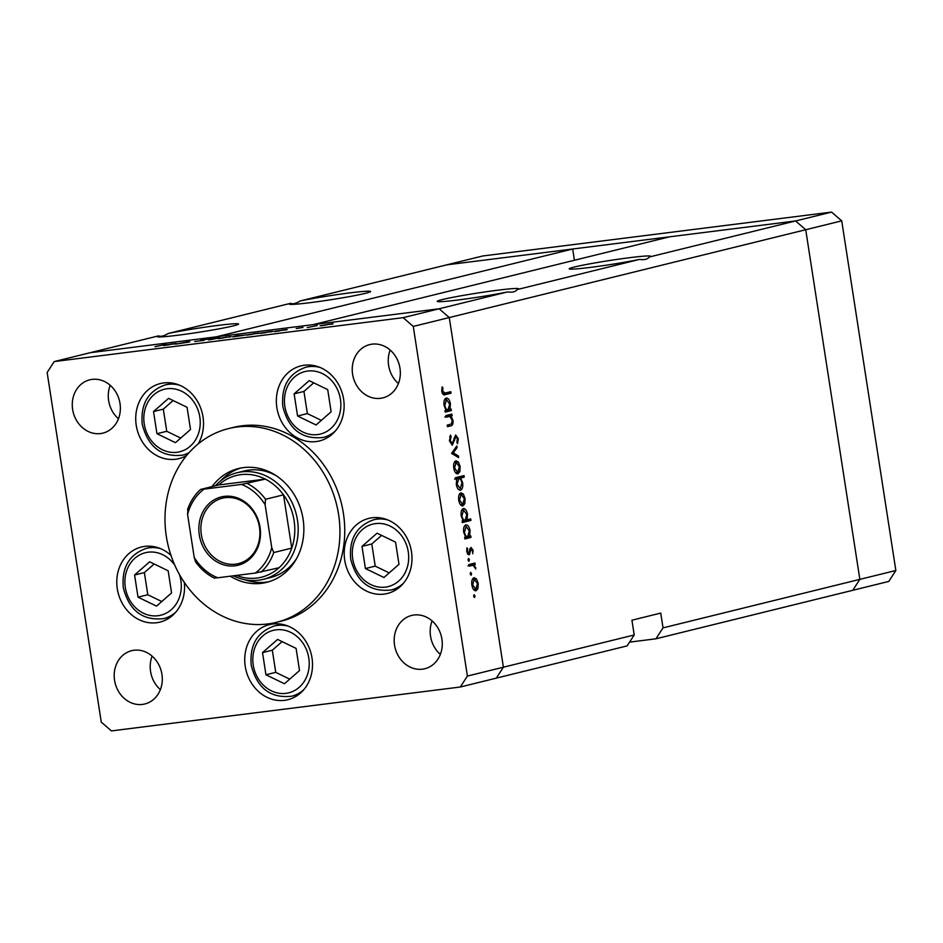 <?xml version="1.0" encoding="UTF-8"?>
<svg xmlns="http://www.w3.org/2000/svg" width="943" height="943" viewBox="0 0 943 943"><rect width="100%" height="100%" fill="white"/><g stroke="black" fill="none" stroke-linecap="round" stroke-linejoin="round"><path stroke-width="1.41" d="M629.582 642.124L655.927 638.8L663.023 627.873L859.851 579.367L852.755 590.306L888.766 581.43L895.85 570.503L841.722 220.851L831.585 212.092L482.698 255.989L446.687 264.865L795.574 220.957L805.723 229.727L859.851 579.367L895.85 570.503M831.585 212.092L795.574 220.957L669.589 236.811L313.147 324.64L439.132 308.785L507.499 291.941C512.414 292.601 515.644 291.811 517.177 289.56L639.519 259.419C644.434 260.079 647.652 259.278 649.197 257.026L795.574 220.957L805.723 229.727L841.722 220.851M158.613 335.849A41.162 2.063 -8.8 0 0 157.233 336.616A41.162 2.063 -8.8 0 0 178.109 335.201A41.162 2.063 -8.8 0 0 238.591 324.027A41.162 2.063 -8.8 0 0 217.715 325.441A41.162 2.063 -8.8 0 0 168.29 333.468L290.633 303.316A41.162 2.063 -8.8 0 0 289.253 304.082A41.162 2.063 -8.8 0 0 310.129 302.668A41.162 2.063 -8.8 0 0 370.611 291.493A41.162 2.063 -8.8 0 0 349.735 292.908A41.162 2.063 -8.8 0 0 300.31 300.935L446.687 264.865L572.672 249.011L216.23 336.84L90.245 352.694L158.613 335.849C160.664 336.875 163.882 336.073 168.29 333.468M290.633 303.316C292.684 304.341 295.902 303.552 300.31 300.935M649.197 257.026A41.162 2.063 -8.8 0 0 650.576 256.26A41.162 2.063 -8.8 0 0 629.7 257.675A41.162 2.063 -8.8 0 0 569.218 268.861A41.162 2.063 -8.8 0 0 590.094 267.435A41.162 2.063 -8.8 0 0 639.519 259.419M517.177 289.56A41.162 2.063 -8.8 0 0 518.567 288.794A41.162 2.063 -8.8 0 0 497.692 290.208A41.162 2.063 -8.8 0 0 437.21 301.383A41.162 2.063 -8.8 0 0 458.086 299.968A41.162 2.063 -8.8 0 0 507.499 291.941M655.927 638.8L852.755 590.306L859.851 579.367L805.723 229.727L449.269 317.555L503.397 667.196L496.313 678.135L627.13 645.896L634.215 634.969L467.398 676.072L413.27 326.431L403.132 317.661L54.234 361.57L47.15 372.497L101.278 722.149L111.415 730.908L460.302 687.011L467.398 676.072M460.302 687.011L496.313 678.135L503.397 667.196L449.269 317.555L439.132 308.785L449.269 317.555L413.27 326.431M572.672 249.011L574.417 260.268M634.215 634.969L631.928 620.199L660.737 613.091L663.023 627.873M215.405 485.786A54.883 47.669 76.2 0 1 236.941 472.773A54.883 47.669 76.2 0 1 297.458 520.1A54.883 47.669 76.2 0 1 263.203 579.356L270.405 577.576A54.883 47.669 -103.8 0 0 296.562 558.598M230.257 576.197A58.631 50.922 -103.8 0 0 266.504 582.397A58.631 50.922 -103.8 0 0 303.08 519.098A58.631 50.922 -103.8 0 0 238.449 468.541A58.631 50.922 -103.8 0 0 212.034 486.612M244.862 579.733A58.631 50.922 -103.8 0 0 268.885 581.737M338.62 514.63A99.793 86.685 -103.8 0 0 228.595 428.582A99.793 86.685 -103.8 0 0 166.322 536.308A99.793 86.685 -103.8 0 0 276.346 622.356A99.793 86.685 -103.8 0 0 338.62 514.63M276.346 622.356L281.144 621.178A99.793 86.685 -103.8 0 0 343.417 513.452A99.793 86.685 -103.8 0 0 233.392 427.391L228.595 428.582M198.124 443.953A38.663 33.594 -103.8 0 0 203.004 416.9A38.663 33.594 -103.8 0 0 160.369 383.553A38.663 33.594 -103.8 0 0 136.24 425.305A38.663 33.594 -103.8 0 0 178.875 458.64A38.663 33.594 -103.8 0 0 186.596 455.528M276.853 407.6A38.663 33.594 -103.8 0 0 319.488 440.947A38.663 33.594 -103.8 0 0 343.617 399.207A38.663 33.594 -103.8 0 0 300.982 365.86A38.663 33.594 -103.8 0 0 276.853 407.6M328.966 436.043A38.663 33.594 -103.8 0 0 329.767 436.173M344.714 560.142A38.663 33.594 -103.8 0 0 387.349 593.489A38.663 33.594 -103.8 0 0 411.478 551.738A38.663 33.594 -103.8 0 0 368.843 518.391A38.663 33.594 -103.8 0 0 344.714 560.142M396.826 588.585A38.663 33.594 -103.8 0 0 397.628 588.703M245.239 666.371A38.663 33.594 -103.8 0 0 287.874 699.718A38.663 33.594 -103.8 0 0 312.003 657.978A38.663 33.594 -103.8 0 0 269.368 624.631A38.663 33.594 -103.8 0 0 245.239 666.371M297.351 694.814A38.663 33.594 -103.8 0 0 298.153 694.944M170.978 555.38A38.663 33.594 -103.8 0 0 141.426 547.011A38.663 33.594 -103.8 0 0 117.297 588.762A38.663 33.594 -103.8 0 0 159.933 622.109A38.663 33.594 -103.8 0 0 184.333 582.432M169.41 617.193A38.663 33.594 -103.8 0 0 170.212 617.323M441.913 639.118A27.441 23.834 76.2 0 1 424.786 668.74A27.441 23.834 76.2 0 1 394.539 645.083A27.441 23.834 76.2 0 1 411.655 615.449A27.441 23.834 76.2 0 1 441.913 639.118M440.357 654.407A27.441 23.834 76.2 0 1 430.538 636.207A27.441 23.834 76.2 0 1 432.094 620.918M120.009 403.498A27.441 23.834 76.2 0 1 102.893 433.12A27.441 23.834 76.2 0 1 72.635 409.462A27.441 23.834 76.2 0 1 89.762 379.829A27.441 23.834 76.2 0 1 120.009 403.498M118.453 418.786A27.441 23.834 76.2 0 1 108.634 400.586A27.441 23.834 76.2 0 1 110.201 385.298M352.599 374.23A27.441 23.834 -103.8 0 0 382.858 397.887A27.441 23.834 -103.8 0 0 399.985 368.265A27.441 23.834 -103.8 0 0 369.727 344.596A27.441 23.834 -103.8 0 0 352.599 374.23M390.166 350.065A27.441 23.834 -103.8 0 0 388.61 365.354A27.441 23.834 -103.8 0 0 398.417 383.553M114.563 680.316A27.441 23.834 -103.8 0 0 144.821 703.973A27.441 23.834 -103.8 0 0 161.937 674.351A27.441 23.834 -103.8 0 0 131.69 650.682A27.441 23.834 -103.8 0 0 114.563 680.316M152.129 656.151A27.441 23.834 -103.8 0 0 150.562 671.44A27.441 23.834 -103.8 0 0 160.381 689.639M446.004 417.171L445.768 415.627L451.909 414.107L452.145 415.651L451.037 415.934L452.994 420.425C453.253 423.949 452.463 425.776 450.613 425.894L447.477 426.672L447.241 425.128L451.497 423.89L452.192 420.342L449.905 416.452L446.004 417.171M449.905 416.452L445.968 416.9M452.192 445.202L449.446 440.805L450.459 435.112L451.119 436.468L450.306 440.593L452.251 443.623L455.669 434.971L458.286 438.743L457.579 443.681L456.848 442.408L457.402 438.778L455.94 436.515L452.31 445.19M451.614 453.406L456.825 445.933L457.084 447.607L453.265 452.888L458.381 455.964L458.64 457.638L451.614 453.406M455.929 460.832L458.381 462.023L460.137 466.573L459.866 471.606L457.956 473.869C455.952 473.987 454.561 472.078 453.783 468.141C453.324 464.109 454.043 461.681 455.929 460.832L456.176 460.797M460.891 492.871L463.343 494.061L465.099 498.611L464.828 503.645L462.907 505.908C460.915 506.026 459.524 504.116 458.746 500.179C458.286 496.159 459.005 493.719 460.891 492.871L461.139 492.835M465.889 524.909C467.893 524.838 469.284 526.783 470.074 530.744L469.614 536.143L470.757 535.872L470.993 537.416L464.852 538.924L464.616 537.38L465.677 537.121L463.708 532.265C463.272 528.21 463.991 525.758 465.889 524.909L466.113 524.874M473.622 596.294L474.105 594.691L475.024 595.952L474.541 597.556L473.622 596.294M474.034 577.729L476.474 578.919L478.231 583.469L477.96 588.503L476.05 590.766C474.046 590.884 472.655 588.962 471.877 585.037C471.417 581.006 472.137 578.578 474.034 577.729L474.27 577.682M470.168 573.981L470.651 572.366L471.571 573.627L471.087 575.242L470.168 573.981M473.28 565.352L469.06 566.106L468.824 564.562L474.966 563.042L475.201 564.598L474.294 564.822L475.779 569.042L473.28 565.352L468.046 565.894M468.011 560.059L468.494 558.445L469.414 559.706L468.93 561.321L468.011 560.059M470.993 547.506L473.103 550.288L472.726 553.73L472.349 550.476L471.264 549.05L469.048 554.873L466.702 551.62L466.985 547.812L467.704 548.696L467.445 551.349L468.777 553.329L470.133 548.319L471.135 547.482M463.355 508.56C465.359 508.489 466.75 510.434 467.539 514.395L467.033 519.805L470.698 518.909L470.934 520.453L462.318 522.575L462.082 521.031L463.143 520.76L461.174 515.904C460.738 511.86 461.469 509.409 463.355 508.56L463.591 508.513M460.078 490.277L460.49 490.219C458.487 490.289 457.084 488.344 456.294 484.384L456.754 478.985L455.622 479.268L455.375 477.712L463.991 475.59L464.239 477.134L460.644 478.03L462.659 482.863C463.096 486.906 462.376 489.358 460.49 490.219L460.255 490.266M446.251 398.064C448.255 398.005 449.646 399.95 450.436 403.899L449.976 409.309L451.119 409.026L451.355 410.57L445.214 412.091L444.978 410.535L446.039 410.276L444.07 405.419C443.634 401.376 444.365 398.924 446.251 398.064L446.487 398.029M443.988 394.787L445.344 394.622C443.74 395.506 442.55 394.41 441.784 391.321L442.102 386.925L442.892 387.679L442.656 391.204L445.19 393.054L450.778 391.675L451.013 393.219L444.589 394.763M442.397 393.455L445.19 393.054M188.14 342.215L175.669 344.112L187.468 341.873C190.227 341.566 190.557 341.649 188.47 342.132L188.305 342.168M187.48 341.979L187.468 341.873C190.227 341.566 190.557 341.649 188.47 342.132M204.018 340.305L194.682 341.531L202.674 340.47L200.694 340.164L208.957 339.056L202.073 339.987L203.24 340.47M208.721 339.951L209.641 339.103L219.884 337.806L208.721 339.951M218.976 338.631L231 336.521L218.092 338.596M231.023 336.675L230.328 336.875M246.995 335.107L259.03 332.997L246.111 335.071M259.054 333.138L258.358 333.339M287.167 329.484L275.014 331.241L287.191 329.637M274.154 331.535L275.061 331.571M54.234 361.57L90.245 352.694L439.132 308.785L403.132 317.661M321.021 325.783L333.056 323.685L320.137 325.759M333.079 323.826L332.384 324.027M307.288 327.551L317.19 325.583L307.288 327.551M296.691 328.506L302.998 327.445L296.22 328.506M272.81 331.299L260.704 333.044L272.833 331.453M259.855 333.339L260.763 333.362M232.473 336.828L238.603 335.154L236.363 335.873L244.638 335.071L232.473 336.828M245.486 334.777L244.638 335.071M176.235 343.441L164.07 345.209L176.258 343.594M163.222 345.503L164.117 345.527M155.1 346.623L166.286 344.278L155.112 346.718M152.754 546.469A38.663 33.594 -103.8 0 0 152.106 546.952M280.696 624.089A38.663 33.594 -103.8 0 0 280.047 624.572M380.17 517.848A38.663 33.594 -103.8 0 0 379.522 518.332M312.31 365.318A38.663 33.594 -103.8 0 0 311.661 365.801M171.697 383.011A38.663 33.594 -103.8 0 0 171.048 383.495M240.866 468.023A58.631 50.922 -103.8 0 0 220.521 480.954M276.122 475.649A54.883 47.669 -103.8 0 0 244.143 470.993L236.941 472.773M331.04 324.321L331.7 324.18M324.286 325.429L329.119 324.144L321.716 325.724M322.317 325.288L324.274 325.335M285.246 330.121L285.918 329.956M278.374 331.205L283.218 329.92L275.78 331.512M276.358 331.076L278.362 331.111M270.947 331.912L271.619 331.747M264.075 332.997L268.92 331.724L261.482 333.303M262.048 332.879L264.064 332.914M257.015 333.633L257.675 333.504M250.26 334.741L255.093 333.457L247.691 335.048M248.304 334.612L250.249 334.647M243.306 335.366L233.781 336.792M234.418 336.356L243.931 335.236M228.996 337.158L229.656 337.028M222.23 338.266L227.063 336.981L219.672 338.572M220.273 338.136L222.218 338.183M209.747 339.763L209.641 339.103M174.302 344.077L174.985 343.912M167.43 345.162L172.274 343.877L164.848 345.468M165.414 345.032L167.418 345.079M473.598 596.129L475.024 595.952M472.349 579.438L476.474 578.919M477.464 583.564L478.231 583.469M476.651 588.668L477.96 588.503M475.802 589.222L477.476 583.646L474.258 579.273L472.632 584.837L475.802 589.222L473.563 589.505L475.508 589.257M471.865 584.931L472.632 584.837M472.313 579.521L474.447 579.25L472.313 579.509M470.144 573.816L471.571 573.627M470.734 564.091L470.899 565.14L475.201 564.598M470.899 565.14L474.294 564.822M475.001 567.733L475.779 567.639M467.987 559.894L469.414 559.706M472.325 550.394L473.103 550.288M469.767 549.734L470.769 549.616M469.52 551.679L470.416 551.561M467.775 554.319L469.909 554.048M466.702 548.814L467.704 548.696M466.679 551.443L467.445 551.349M467.268 553.517L468.777 553.329M466.502 536.779L466.691 537.958L470.993 537.416M466.691 537.958L464.781 538.429M469.308 530.838L470.074 530.744M468.282 536.319L469.614 536.143M467.669 536.626L469.319 530.944L466.113 526.453L464.475 532.135C465.064 535.211 466.137 536.708 467.669 536.626L467.351 536.661M463.708 532.229L464.475 532.135M466.455 519.876L466.632 520.996L470.934 520.453M466.632 520.996L462.247 522.068M466.773 514.489L467.539 514.395M465.748 519.97L467.033 519.805M465.135 520.277L466.785 514.595L463.591 510.104L461.94 515.774C462.53 518.85 463.602 520.347 465.135 520.277L464.816 520.312M461.174 515.88L461.94 515.774M461.634 510.352L463.756 510.08L461.634 510.34M459.206 494.58L463.343 494.061M464.333 498.706L465.099 498.611M463.508 503.81L464.828 503.645M462.671 504.364L464.345 498.788L461.127 494.427L459.5 499.99L462.671 504.364L460.432 504.658M460.432 504.646L462.376 504.399M458.734 500.085L459.5 499.99M459.76 476.639L459.925 477.677L464.239 477.134M459.925 477.677L456.329 478.561L460.644 478.03M461.893 482.957L462.659 482.863M455.599 479.127L456.754 478.985M454.573 479.02L458.876 478.478L457.049 484.183L460.243 488.674L461.905 483.005C461.304 479.94 460.231 478.431 458.699 478.502L455.563 478.903M456.282 484.278L457.049 484.183M454.255 462.541L458.381 462.023M459.371 466.667L460.137 466.573M458.546 471.771L459.866 471.606M457.709 472.325L459.382 466.75L456.164 462.376L454.538 467.94L457.709 472.325L455.469 472.608L457.414 472.36M453.772 468.046L454.538 467.94M454.22 462.624L456.353 462.353L454.22 462.624M455.469 447.807L457.084 447.607M451.65 453.088L453.265 452.888M456.294 456.223L458.381 455.964M449.728 436.633L451.119 436.468M449.422 440.699L450.306 440.593M457.414 438.849L458.286 438.743M454.09 438.035L455.033 437.917M453.607 440.558L454.561 440.44M447.677 415.156L447.831 416.193L452.145 415.651M447.831 416.193L451.037 415.934M452.227 420.519L452.994 420.425M448.408 424.833L447.383 426.036M446.864 409.934L447.053 411.113L451.355 410.57M447.053 411.113L445.143 411.584M449.67 404.005L450.436 403.899M448.644 409.474L449.976 409.309M448.031 409.781L449.681 404.111L446.487 399.62L444.837 405.29C445.426 408.366 446.499 409.863 448.031 409.781L447.713 409.828M444.07 405.384L444.837 405.29M444.53 399.867L446.652 399.584L444.53 399.856M446.546 392.712L446.711 393.761L451.013 393.219M446.711 393.761L443.328 394.598M441.89 387.809L442.892 387.679M441.678 390.154L442.597 390.037M441.784 391.31L442.656 391.204M149.654 561.804L134.578 574.994L138.008 597.155L156.514 606.125L171.579 592.935L168.149 570.774L149.654 561.804M154.18 563.997L144.373 572.59L147.803 594.75L161.783 601.516M147.803 594.75L138.008 597.155M144.373 572.59L134.578 574.994M377.059 533.184L361.994 546.386L365.424 568.546L383.931 577.505L398.995 564.315L395.565 542.154L377.059 533.184M381.597 535.388L371.79 543.97L375.22 566.13L389.188 572.896M375.22 566.13L365.424 568.546M371.79 543.97L361.994 546.386M277.584 639.425L262.519 652.615L265.95 674.775L284.456 683.746L299.52 670.556L296.09 648.395L277.584 639.425M282.122 641.617L272.315 650.198L275.745 672.359L289.713 679.137M275.745 672.359L265.95 674.775M272.315 650.198L262.519 652.615M309.21 380.654L294.133 393.844L297.564 416.004L316.07 424.975L331.134 411.785L327.704 389.624L309.21 380.654M313.736 382.846L303.929 391.428L307.359 413.588L321.327 420.366M307.359 413.588L297.564 416.004M303.929 391.428L294.133 393.844M168.597 398.347L153.52 411.537L156.951 433.697L175.457 442.668L190.521 429.478L187.091 407.317L168.597 398.347M173.123 400.539L163.316 409.132L166.746 431.293L180.714 438.059M166.746 431.293L156.951 433.697M163.316 409.132L153.52 411.537M260.032 527.267A35.174 30.553 76.2 0 1 235.043 565.812A35.174 30.553 76.2 0 1 199.303 534.905A35.174 30.553 76.2 0 1 224.293 496.372A35.174 30.553 76.2 0 1 260.032 527.267M201.319 534.575A33.677 29.257 -103.8 0 0 238.449 563.608A33.677 29.257 -103.8 0 0 259.466 527.255A33.677 29.257 -103.8 0 0 222.336 498.21A33.677 29.257 -103.8 0 0 201.319 534.575M236.469 575.419A52.395 45.512 -103.8 0 0 279.034 567.745A52.395 45.512 -103.8 0 0 291.764 548.107A52.395 45.512 -103.8 0 0 294.098 520.666A52.395 45.512 -103.8 0 0 283.513 494.839A52.395 45.512 -103.8 0 0 265.301 479.103A52.395 45.512 -103.8 0 0 218.717 484.961L200.553 489.452C194.647 494.851 190.309 501.57 187.551 509.597M271.761 547.671L273.753 552.551L291.764 548.107L283.513 494.839L265.513 499.283L265.113 504.741A49.896 43.343 -103.8 0 0 241.585 484.407L204.03 489.134A49.896 43.343 -103.8 0 0 187.586 514.501L194.223 557.431A49.896 43.343 -103.8 0 0 217.75 577.776L255.305 573.049A49.896 43.343 -103.8 0 0 271.761 547.671L265.113 504.741M263.203 579.356A54.883 47.669 76.2 0 1 233.345 575.808M241.585 484.407L265.301 479.103L218.717 484.961M200.718 489.405L204.03 489.134M194.223 557.431L195.59 561.898C200.694 568.983 206.93 574.381 214.273 578.118M187.586 514.501L187.975 509.043M217.75 577.776L214.438 578.047M279.034 567.745L255.305 573.049M469.025 565.859L471.123 565.6M447.418 426.295L450.613 425.894M174.82 565.258A32.18 27.96 -103.8 0 0 141.238 554.142A32.18 27.96 -103.8 0 0 125.301 587.465A32.18 27.96 -103.8 0 0 158 615.732A32.18 27.96 -103.8 0 0 180.867 580.475A32.18 27.96 -103.8 0 0 179.394 574.393M153.556 546.598L146.354 548.366A36.176 31.425 76.2 0 1 160.416 548.578M176.011 611.901A36.176 31.425 76.2 0 1 163.658 618.62L170.86 616.84M408.272 551.855A32.18 27.96 -103.8 0 0 375.573 523.589A32.18 27.96 -103.8 0 0 352.717 558.845A32.18 27.96 -103.8 0 0 385.416 587.112A32.18 27.96 -103.8 0 0 408.272 551.855M380.96 517.978L373.758 519.758A36.176 31.425 76.2 0 1 387.821 519.958M403.427 583.281A36.176 31.425 76.2 0 1 391.074 590L398.276 588.22M308.797 658.084A32.18 27.96 -103.8 0 0 276.099 629.818A32.18 27.96 -103.8 0 0 253.243 665.074A32.18 27.96 -103.8 0 0 285.941 693.353A32.18 27.96 -103.8 0 0 308.797 658.084M281.486 624.207L274.283 625.987A36.176 31.425 76.2 0 1 288.346 626.199M303.952 689.522A36.176 31.425 76.2 0 1 291.599 696.229L298.801 694.461M340.423 399.313A32.18 27.96 -103.8 0 0 307.724 371.047A32.18 27.96 -103.8 0 0 284.857 406.315A32.18 27.96 -103.8 0 0 317.555 434.582A32.18 27.96 -103.8 0 0 340.423 399.313M313.111 365.436L305.897 367.216A36.176 31.425 76.2 0 1 319.96 367.428M335.567 430.751A36.176 31.425 76.2 0 1 323.213 437.458L330.415 435.69M199.81 417.018A32.18 27.96 -103.8 0 0 167.1 388.74A32.18 27.96 -103.8 0 0 144.244 424.008A32.18 27.96 -103.8 0 0 176.942 452.275A32.18 27.96 -103.8 0 0 199.81 417.018M172.486 383.141L165.284 384.909A36.176 31.425 76.2 0 1 179.347 385.121M189.036 452.675A36.176 31.425 76.2 0 1 182.6 455.163L188.034 453.819M273.753 552.551A52.395 45.512 76.2 0 1 261.022 572.177M247.302 483.535A52.395 45.512 76.2 0 1 265.513 499.283M449.174 416.441L444.872 416.983M146.354 548.366C129.25 554.401 121.564 567.474 123.274 587.595C129.132 610.569 142.593 620.907 163.658 618.62M373.758 519.758C356.666 525.781 348.981 538.854 350.69 558.987C356.537 581.961 369.998 592.298 391.074 590M274.283 625.987C257.191 632.01 249.506 645.095 251.215 665.216C257.062 688.19 270.523 698.527 291.599 696.229M305.897 367.216C288.806 373.239 281.12 386.324 282.829 406.445C288.688 429.419 302.137 439.756 323.213 437.458M165.284 384.909C148.192 390.932 140.507 404.017 142.216 424.138C148.063 447.112 161.524 457.449 182.6 455.163"/></g></svg>
